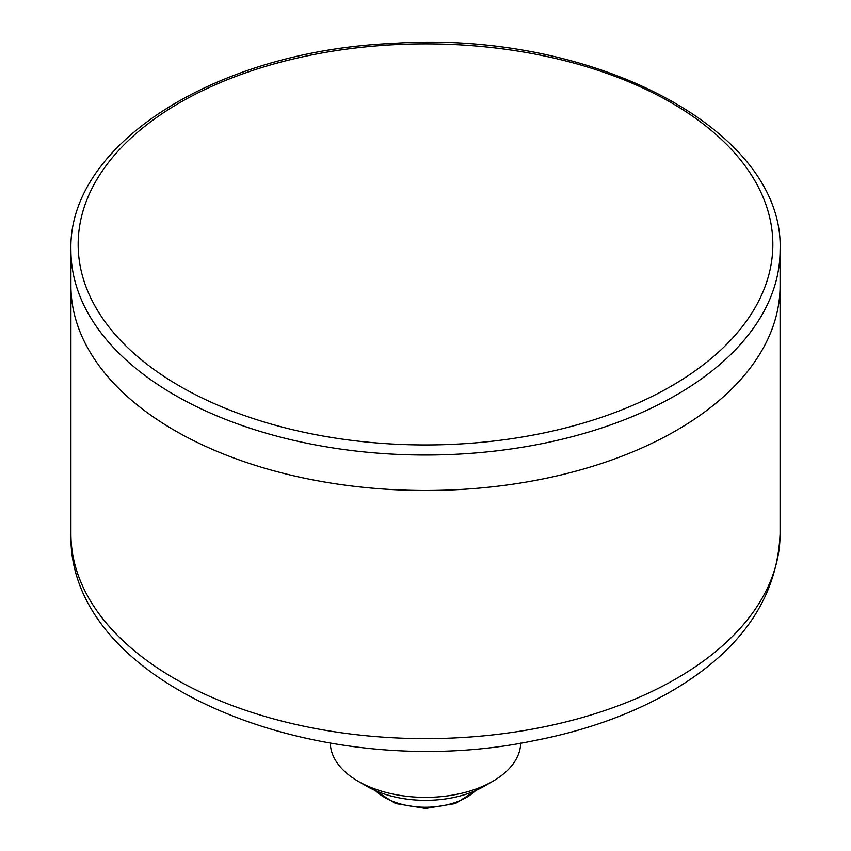 <?xml version="1.0" encoding="UTF-8"?>
<svg xmlns="http://www.w3.org/2000/svg" width="851" height="851" viewBox="0 0 851 851"><rect width="100%" height="100%" fill="white"/><g stroke="black" fill="none" stroke-linecap="round" stroke-linejoin="round"><path stroke-width="1.28" d="M520.695 743.083A95.206 54.964 180 0 1 492.825 781.282A95.206 54.964 180 0 1 358.175 781.282A95.206 54.964 180 0 1 330.305 743.083M780.08 250.322L780.08 285.776A354.58 204.708 180 0 1 425.5 490.484A354.58 204.708 180 0 1 70.92 285.776A354.58 204.708 0 0 0 174.774 430.521A354.58 204.708 0 0 0 561.192 474.901A354.58 204.708 0 0 0 780.08 285.776L780.08 533.928A354.58 204.708 180 0 1 425.5 738.636A354.58 204.708 180 0 1 70.92 533.928L70.92 250.322A354.58 204.708 0 0 0 174.774 395.077A354.58 204.708 0 0 0 561.192 439.446A354.58 204.708 0 0 0 780.08 250.322C784.984 129.575 591.647 29.53 392.662 43.433C216.718 50.879 67.718 143.957 70.92 250.322M492.825 781.282L484.059 786.345A82.824 47.816 180 0 1 366.941 786.345L358.175 781.282M475.496 790.653A57.889 33.423 180 0 1 375.504 790.653M179.891 386.216A347.336 200.538 0 0 0 761.007 296.318A347.336 200.538 0 0 0 335.602 50.709A347.336 200.538 0 0 0 179.891 386.216M780.08 533.928C777.325 596.902 742.349 648.6 675.173 689.012C634.569 713.17 587.296 730.435 533.354 740.817C320.699 785.154 67.261 686.438 70.92 533.928M476.677 790.122L455.423 803.525L425.5 808.45L395.577 803.525L374.323 790.122"/></g></svg>
